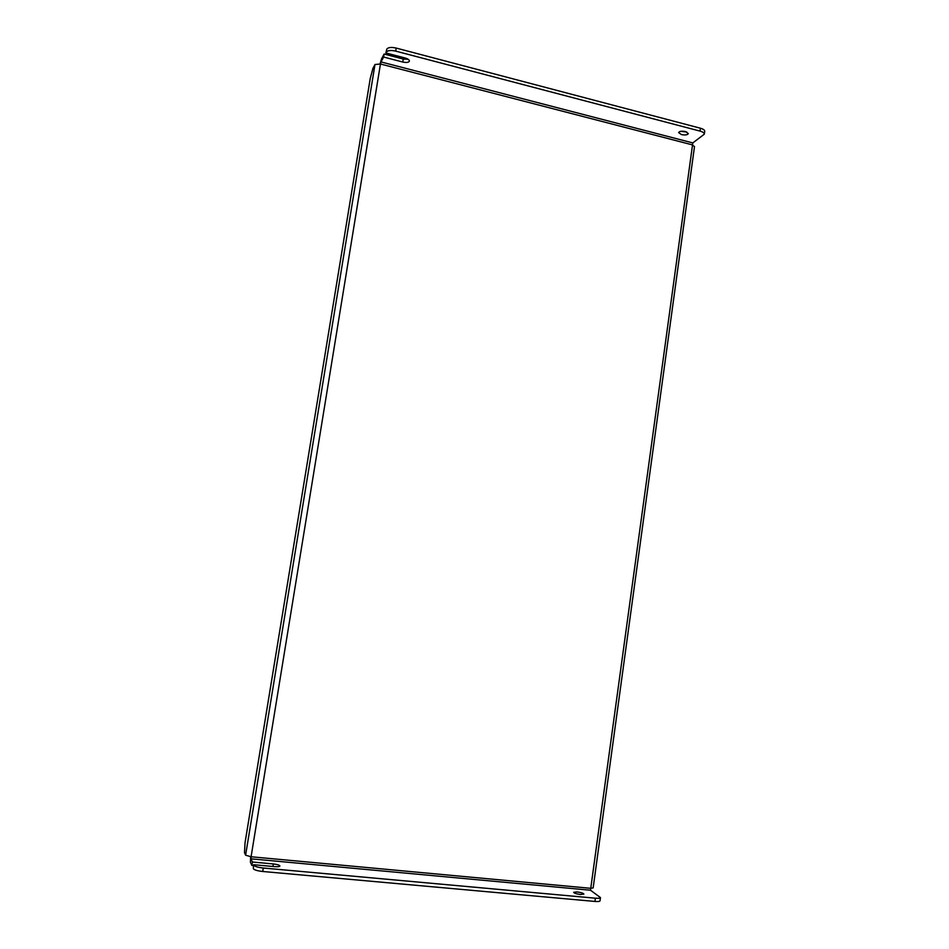 <?xml version="1.0" encoding="UTF-8"?>
<svg xmlns="http://www.w3.org/2000/svg" width="949" height="949" viewBox="0 0 949 949"><rect width="100%" height="100%" fill="white"/><g stroke="black" fill="none" stroke-linecap="round" stroke-linejoin="round"><path stroke-width="1.42" d="M577.016 891.93L573.671 892.321C574.24 893.246 576.518 893.97 580.539 894.492L583.872 894.088C583.303 893.163 581.025 892.451 577.016 891.93M685.51 131.579C681.762 130.879 679.472 131.199 678.63 132.575L681.453 134.592C685.19 135.292 687.479 134.96 688.322 133.595L685.51 131.579M680.635 131.342L686.708 131.982M594.952 901.443L595.391 898.193C598.522 898.442 600.207 898.24 600.468 897.588L600.029 900.815C599.768 901.479 598.072 901.692 594.952 901.443L262.731 871.49C257.499 870.897 254.368 869.984 253.324 868.75L253.62 864.705L274.724 866.639C277.843 866.864 279.575 866.662 279.919 866.022C279.552 865.12 277.357 864.42 273.336 863.946L252.41 862.024L250.975 858.821L590.492 890.221L692.794 142.919L381.012 61.934L380.454 63.998L691.975 144.77L694.502 146.537L593.149 887.932L590.171 888.264L251.082 856.757L250.975 858.821M253.324 868.75L253.62 864.705M386.836 49.028L385.863 52.954L386.836 49.028C388.271 47.343 391.403 47.023 396.219 48.079L700.433 128.222C703.304 129.04 704.727 130.072 704.716 131.318L704.324 134.177C704.336 132.943 702.912 131.923 700.042 131.104L700.433 128.222M250.643 856.722L250.417 862.202L251.853 865.441L252.41 862.024M590.492 890.221L600.468 897.588M251.853 865.441L253.478 865.583M253.881 865.286C254.925 866.52 258.069 867.433 263.3 868.015L262.731 871.49M595.391 898.193L263.3 868.015M381.012 61.934L383.645 57.047L384.131 54.034L381.498 58.957L380.063 63.903M704.324 134.177L692.794 142.919M384.131 54.034L403.254 59.04L408.2 59.301M383.645 57.047L402.767 62.041C406.492 62.812 408.711 62.504 409.41 61.092C409.387 59.87 407.951 58.838 405.128 57.996L385.863 52.954M396.219 48.079L395.733 51.127L700.042 131.104M395.733 51.127C390.917 50.072 387.785 50.38 386.338 52.065M251.082 856.757L245.601 855.191L244.486 852.653L245.067 842.57L370.24 78.53L372.91 68.423L374.985 64.508L380.454 63.998L251.082 856.757M374.985 64.508L245.601 855.191M403.254 59.04L402.767 62.041M273.336 863.946L272.932 866.473"/></g></svg>

